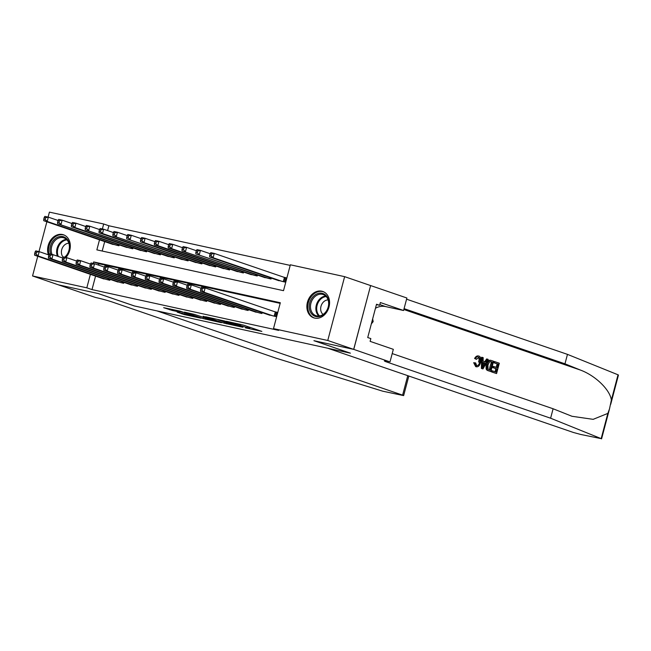 <?xml version="1.0" encoding="UTF-8"?>
<svg xmlns="http://www.w3.org/2000/svg" width="651" height="651" viewBox="0 0 651 651"><rect width="100%" height="100%" fill="white"/><g stroke="black" fill="none" stroke-linecap="round" stroke-linejoin="round"><path stroke-width="0.98" d="M245.427 327.86L261.848 331.408L243.539 325.126L226.263 321.26L248.617 328.063L249.707 328.543L245.427 327.86M48.402 254.793A13.94 11.01 108.9 0 1 50.697 240.138A13.94 11.01 108.9 0 1 62.512 234.515A13.94 11.01 108.9 0 1 63.481 234.791A13.94 11.01 108.9 0 1 65.889 257.479M321.773 291.184A13.94 11.01 108.9 0 1 322.741 291.453A13.94 11.01 108.9 0 1 328.836 307.614A13.94 11.01 108.9 0 1 314.669 318.103A13.94 11.01 108.9 0 1 313.701 317.826A13.94 11.01 108.9 0 1 307.606 301.673A13.94 11.01 108.9 0 1 321.773 291.184M177.178 312.138L184.355 314.596L201.045 318.201L180.018 311.121L163.661 307.671L172.246 310.446L179.774 312.041L175.453 310.429L183.623 312.423L196.586 316.964L177.178 312.138M353.745 349.392L314.132 340.733L350.409 353.176L327.73 348.22L573.376 432.467L580.635 434.445L601.174 438.636L550.608 418.211L386.84 362.037A12.507 0.7 14.8 0 1 384.424 360.955A12.507 0.7 14.8 0 1 389.265 361.663L353.745 349.392L370.614 285.561L353.68 349.375L313.92 340.685L350.197 353.127L134.497 305.978L98.22 293.536L58.46 284.845L32.55 275.959L37.75 256.274M353.68 349.375L327.762 340.489L273.493 328.625L280.329 302.748L93.663 261.946L93.264 263.46M95.567 276.105L92.003 289.597L278.677 330.399L273.493 328.625M92.003 289.597L86.819 287.823L32.55 275.959M224.188 323.181L242.921 327.274L224.603 320.992L205.537 316.744L224.188 323.181L224.473 322.09M221.47 322.709L203.079 318.567L184.428 312.13L194.34 314.376L204.137 317.566L209.362 318.665L203.193 316.272L221.511 322.554M267.537 314.449L275.755 316.532L276.895 312.22L274.478 311.691M253.703 311.422L261.93 313.513L262.166 312.602M239.877 308.403L248.104 310.486L248.34 309.583M226.052 305.376L234.27 307.467L234.515 306.564M212.226 302.357L220.445 304.448L220.689 303.537M198.392 299.33L206.619 301.421L206.855 300.518M184.567 296.311L192.794 298.402L193.03 297.491M170.741 293.292L178.968 295.375L179.204 294.472M156.915 290.265L165.134 292.356L165.378 291.453M143.09 287.246L151.309 289.337L151.553 288.426M129.256 284.218L137.483 286.31L137.719 285.407M115.43 281.199L123.657 283.291L123.893 282.379M280.166 303.358L98.838 263.72L98.48 265.087M110.068 279.36L109.832 280.264L101.605 278.18M290.2 265.405L108.872 225.767L107.594 230.584M104.689 241.602L102.191 251.034M276.651 279.938L284.869 282.029L286.009 277.717L283.592 277.188M271.288 278.099L271.044 279.01L262.825 276.919M257.454 275.08L257.218 275.983L248.991 273.9M243.629 272.053L243.393 272.964L235.166 270.873M229.803 269.034L229.567 269.945L221.34 267.854M215.977 266.015L215.733 266.918L207.514 264.827M202.152 262.988L201.908 263.899L193.689 261.808M188.318 259.969L188.082 260.872L179.855 258.789M174.492 256.942L174.256 257.853L166.029 255.762M160.667 253.923L160.423 254.826L152.204 252.743M146.841 250.904L146.597 251.807L138.378 249.715M133.007 247.876L132.771 248.788L124.544 246.696M119.182 244.857L118.946 245.761L110.719 243.677M370.541 285.545L344.631 276.659L327.762 340.489M38.987 251.595L46.864 221.771M48.101 217.092L49.419 212.128L103.688 223.993L102.378 228.957M108.872 225.767L103.688 223.993M99.505 239.828L96.853 249.87L283.519 290.671L290.354 264.794L344.631 276.659M90.391 274.331L86.819 287.823M98.838 263.72L93.663 261.946M239.658 326.509L223.822 320.959L218.02 319.763L230.096 324.011L239.658 326.509M209.467 319.568L217.637 321.561L210.11 319.047L204.886 317.957L209.467 319.568M154.832 241.619L154.377 243.344L155.76 243.645L156.216 241.92L154.832 241.619L155.483 240.561L158.942 241.318L168.658 244.646L168.202 246.371L169.585 246.672L170.041 244.947L168.658 244.646L169.309 243.58L172.767 244.337L182.483 247.673L182.028 249.39L183.411 249.691L183.867 247.966L182.483 247.665L183.143 246.607L186.593 247.364L196.309 250.692L195.861 252.409L197.245 252.71L197.701 250.985L196.317 250.684L196.968 249.626L200.427 250.383L210.143 253.719L209.687 255.436L211.07 255.737L211.526 254.012L210.143 253.711L210.794 252.653L214.252 253.41L213.113 257.723L209.655 256.966L278.994 280.744M285.952 277.944L214.252 253.41L211.526 254.012M282.453 281.501L213.113 257.723L211.07 255.737M209.655 256.966L209.687 255.436M145.718 276.122L145.263 277.847L146.646 278.148L147.102 276.423L145.718 276.122L146.369 275.064L149.828 275.821L159.544 279.157L159.088 280.874L160.471 281.175L160.927 279.45L159.544 279.149L160.195 278.091L163.653 278.84L173.369 282.176L172.914 283.893L174.297 284.194L174.753 282.469L173.369 282.168L174.02 281.11L177.479 281.867L187.195 285.195L186.739 286.912L188.123 287.221L188.578 285.496L187.195 285.187L187.854 284.129L191.304 284.886L201.021 288.222L200.573 289.939L201.956 290.24L202.412 288.515L201.029 288.214L201.68 287.156L205.138 287.913L203.999 292.226L273.339 316.004M201.956 290.24L203.999 292.226L200.541 291.469L269.88 315.247M202.412 288.515L205.138 287.913L276.838 312.447M200.573 289.939L200.541 291.469M317.045 293.821A12.06 9.529 108.9 0 1 328.674 300.868A12.06 9.529 108.9 0 1 321.049 316.028A12.06 9.529 108.9 0 1 309.428 308.981A12.06 9.529 108.9 0 1 317.045 293.821M321.423 315.385A11.173 8.821 -71.1 0 0 328.617 304.635A11.173 8.821 -71.1 0 0 323.189 294.537A11.173 8.821 -71.1 0 0 317.712 294.822A11.173 8.821 -71.1 0 0 310.519 305.571A11.173 8.821 -71.1 0 0 315.947 315.67A11.173 8.821 -71.1 0 0 321.423 315.385M328.12 299.908A7.95 6.282 -71.1 0 0 325.817 300.38A7.95 6.282 -71.1 0 0 320.829 307.028A7.95 6.282 -71.1 0 0 323.124 314.457M323.962 291.982A13.85 10.945 -71.1 0 0 323.547 291.827A13.85 10.945 -71.1 0 0 316.752 292.177A13.85 10.945 -71.1 0 0 307.825 305.506A13.85 10.945 -71.1 0 0 314.555 318.03A13.85 10.945 -71.1 0 0 314.978 318.16M371.339 323.881L373.161 321.627L372.665 318.868M372.03 321.244L373.161 321.627M50.648 254.142A12.06 9.529 108.9 0 1 57.784 237.151A12.06 9.529 108.9 0 1 68.908 242.318A12.06 9.529 108.9 0 1 64.994 257.275M64.644 257.202A11.173 8.821 -71.1 0 0 69.397 246.379A11.173 8.821 -71.1 0 0 63.928 237.867A11.173 8.821 -71.1 0 0 58.452 238.152A11.173 8.821 -71.1 0 0 52.064 254.451M68.851 243.238A7.95 6.282 -71.1 0 0 66.548 243.71A7.95 6.282 -71.1 0 0 61.674 249.854A7.95 6.282 -71.1 0 0 63.228 257.218M64.701 235.312A13.85 10.945 -71.1 0 0 64.278 235.157A13.85 10.945 -71.1 0 0 57.491 235.507A13.85 10.945 -71.1 0 0 49.15 254.598M494.768 361.655L499.309 363.217L496.575 373.568L492.189 372.063L492.506 370.867L496.013 372.071L496.859 368.889L493.588 367.766L493.906 366.57L497.169 367.693L498.121 364.112L494.451 362.851L494.768 361.655L494.142 361.525A23.281 18.391 -71.1 0 0 493.629 362.672L497.299 363.933A23.281 18.391 -71.1 0 0 496.103 367.327M493.906 366.57L492.799 366.334A23.281 18.391 -71.1 0 0 492.49 367.53L495.761 368.645A23.281 18.391 -71.1 0 0 495.208 371.794M492.506 370.867L491.684 370.688A23.281 18.391 -71.1 0 0 491.57 371.924L496.575 373.568M490.724 360.345C488.6 359.832 487.021 361.215 485.98 364.487L486.167 369.125L486.997 370.199L490.838 371.599L487.648 370.346L486.94 369.296L487.086 364.731C487.949 361.419 489.373 360.003 491.342 360.483L493.572 361.248L490.838 371.599M474.693 362.924L475.653 362.916L476.654 365.577C478.078 365.732 479.079 364.609 479.665 362.216C480.381 359.816 480.104 358.196 478.851 357.358L476.418 359.352L474.587 358.481C475.735 356.455 477.028 355.633 478.485 355.999L479.079 356.13C480.918 357.065 481.406 359.189 480.544 362.509C479.665 365.675 478.249 367.091 476.296 366.757L475.702 366.627L476.54 366.822L474.693 362.924L473.684 362.705L475.702 366.627M474.587 358.481L476.418 359.352M478.046 357.179C479.193 357.985 479.364 359.58 478.558 361.972L479.665 362.216M475.653 362.916L473.684 362.705M550.608 418.211L553.098 408.763L571.977 416.282L593.159 419.342L607.839 413.393L609.499 408.918L611.37 400.048C610.011 389.762 595.421 375.611 580.48 370.085L564.97 363.819L404.076 308.639M482.277 357.375L481.65 357.236L481.39 368.433L482.375 368.775L483.001 368.914L482.009 368.572L482.277 357.375L483.205 357.692L483.075 361.118L485.719 362.029L487.273 359.083L488.201 359.409L483.001 368.914M487.273 359.083L486.647 358.953L484.686 361.801M564.97 363.819L567.469 354.372L406.574 299.191M392.203 353.574L553.098 408.763M611.37 400.048L618.035 374.805L567.469 354.372M390.022 361.834L393.326 349.327L370.11 341.36L370.842 338.601L367.725 337.535L376.53 304.237L379.639 305.303L380.363 302.544L403.579 310.511L406.891 298.003L370.614 285.561M375.472 308.24A20.108 15.884 108.9 0 1 385.538 306.564L403.579 310.511M618.035 374.805L618.45 375.041L610.703 404.352M376.433 304.603L379.639 305.303M475.629 358.709C476.556 356.634 477.704 355.772 479.079 356.13M483.75 365.781L485.141 363.136L483.018 362.404L482.822 367.546L483.75 365.781L482.896 365.593M482.009 368.572L481.39 368.433M485.141 363.136L484.051 362.892L482.716 365.553M483.018 362.542L484.051 362.892M490.341 360.239L491.342 360.483M490.431 361.557L491.098 361.704L489.43 361.932L487.957 365.056L488.038 369.109L490.276 370.102L492.376 362.143L490.732 361.598M487.086 364.731L485.98 364.487M486.94 369.296L486.167 369.125M487.648 370.346L486.997 370.199M492.376 362.143L491.554 361.964A23.281 18.391 -71.1 0 0 489.462 369.825M490.366 361.549L491.554 361.964M494.451 362.851L493.629 362.672M498.121 364.112L497.299 363.933M493.588 367.766L492.49 367.53M496.859 368.889L495.761 368.645M492.189 372.063L491.57 371.924M58.395 284.829L98.008 293.495L134.285 305.937L156.964 310.893L402.611 395.141L407.754 375.668M408.82 376.026L403.644 395.605L382.698 391.178L276.13 358.213L112.363 302.048A12.507 0.7 -165.2 0 0 95.428 297.442L58.395 284.837M403.644 395.605L402.611 395.141M268.627 278.482L195.829 253.939L265.169 277.725M197.701 250.985L200.427 250.383L199.287 254.696L197.245 252.71M195.829 253.939L195.861 252.409M254.801 275.454L182.003 250.92L251.343 274.698M183.867 247.966L186.593 247.364L185.454 251.677L183.411 249.691M182.003 250.92L182.028 249.39M240.968 272.435L171.628 248.649L168.17 247.893L237.517 271.679M170.041 244.947L172.767 244.337L171.628 248.649L169.585 246.672M168.17 247.893L168.202 246.371M227.142 269.416L157.802 245.63L154.344 244.874L223.684 268.66M156.216 241.92L158.942 241.318L157.802 245.63L155.76 243.645M154.344 244.874L154.377 243.344M188.578 285.496L191.304 284.886L190.165 289.199L259.513 312.985M188.123 287.221L190.165 289.199L186.715 288.442L256.055 312.228M186.739 286.912L186.715 288.442M174.753 282.469L177.479 281.867L176.34 286.18L245.679 309.957M174.297 284.194L176.34 286.18L172.881 285.423L242.229 309.209M172.914 283.893L172.881 285.423M160.927 279.45L163.653 278.84L162.514 283.152L231.854 306.938M160.471 281.175L162.514 283.152L159.056 282.404L228.395 306.182M159.088 280.874L159.056 282.404M147.102 276.423L149.828 275.821L148.688 280.133L218.028 303.919M146.646 278.148L148.688 280.133L145.23 279.377L214.57 303.163M145.263 277.847L145.23 279.377M58.045 220.461L57.589 222.186L58.964 222.487L59.42 220.762L58.045 220.461L58.696 219.403L62.154 220.16L71.87 223.496L71.415 225.213L72.798 225.515L73.254 223.789L71.87 223.488L72.521 222.43L75.98 223.179L85.696 226.515L85.24 228.232L86.624 228.534L87.079 226.808L85.696 226.507L86.347 225.449L89.805 226.206L99.522 229.534L99.066 231.26L100.449 231.561L100.905 229.836L99.522 229.526L100.173 228.468L103.631 229.225L113.347 232.562L112.892 234.279L114.275 234.58L114.731 232.855L113.347 232.553L114.006 231.496L117.457 232.252L127.173 235.581L126.725 237.298L128.109 237.599L128.564 235.874L127.181 235.572L127.832 234.515L131.29 235.271L141.007 238.608L140.551 240.325L141.934 240.626L142.39 238.901L141.007 238.6L141.658 237.542L145.116 238.299L143.977 242.611L140.518 241.855L209.858 265.632M154.832 241.627L145.116 238.299L142.39 238.901M213.316 266.389L143.977 242.611L141.934 240.626M140.518 241.855L140.551 240.325M131.893 273.103L131.437 274.828L132.812 275.129L133.268 273.404L131.893 273.103L132.544 272.045L136.002 272.802L134.855 277.114L204.202 300.892M132.812 275.129L134.855 277.114L131.404 276.358L200.744 300.135M133.268 273.404L136.002 272.802L145.718 276.13M131.437 274.828L131.404 276.358M199.491 263.37L126.693 238.827L196.032 262.613M128.564 235.874L131.29 235.271L130.151 239.584L128.109 237.599M126.693 238.827L126.725 237.298M90.408 264.037L89.952 265.763L91.335 266.064L91.791 264.339L90.408 264.037L91.059 262.98L94.517 263.728L104.233 267.065L103.778 268.782L105.161 269.083L105.617 267.358L104.233 267.056L104.884 265.999L108.343 266.755L118.059 270.084L117.603 271.801L118.987 272.11L119.442 270.385L118.059 270.075L118.718 269.018L122.168 269.774L121.029 274.087L190.369 297.873M118.987 272.11L121.029 274.087L117.571 273.33L186.918 297.116M119.442 270.385L122.168 269.774L131.884 273.111M117.603 271.801L117.571 273.33M185.665 260.343L112.867 235.808L182.207 259.586M114.731 232.855L117.457 232.252L116.317 236.565L114.275 234.58M112.867 235.808L112.892 234.279M105.617 267.358L108.343 266.755L107.203 271.068L176.543 294.846M105.161 269.083L107.203 271.068L103.745 270.311L173.085 294.097M103.778 268.782L103.745 270.311M171.831 257.324L102.492 233.538L99.033 232.781L168.381 256.567M100.905 229.836L103.631 229.225L102.492 233.538L100.449 231.561M99.033 232.781L99.066 231.26M91.791 264.339L94.517 263.728L93.378 268.041L162.717 291.827M91.335 266.064L93.378 268.041L89.919 267.292L159.259 291.07M89.952 265.763L89.919 267.292M158.006 254.297L85.208 229.762L154.547 253.548M87.079 226.808L89.805 226.206L88.666 230.519L86.624 228.534M85.208 229.762L85.24 228.232M48.923 254.964L48.467 256.689L49.85 256.999L50.306 255.273L48.923 254.964L49.574 253.906L53.032 254.663L62.748 257.999L62.293 259.716L63.676 260.018L64.132 258.292L62.756 257.991L63.407 256.933L66.858 257.69L76.574 261.018L76.126 262.735L77.51 263.037L77.965 261.311L76.582 261.01L77.233 259.952L80.691 260.709L79.552 265.022L148.892 288.808M77.51 263.037L79.552 265.022L76.094 264.265L145.433 288.051M77.965 261.311L80.691 260.709L90.408 264.046M76.126 262.735L76.094 264.265M144.18 251.278L74.841 227.492L71.382 226.743L140.722 250.521M73.254 223.789L75.98 223.179L74.841 227.492L72.798 225.515M71.382 226.743L71.415 225.213M64.132 258.292L66.858 257.69L65.718 262.003L135.066 285.781M63.676 260.018L65.718 262.003L62.268 261.246L131.608 285.024M62.293 259.716L62.268 261.246M130.355 248.259L57.557 223.716L126.896 247.502M59.42 220.762L62.154 220.16L61.007 224.473L58.964 222.487M57.557 223.716L57.589 222.186M50.306 255.273L53.032 254.663L51.893 258.976L121.232 282.762M49.85 256.999L51.893 258.976L48.434 258.219L117.782 282.005M48.467 256.689L48.434 258.219M44.211 217.442L43.755 219.167L45.139 219.468L45.594 217.743L44.211 217.442L44.87 216.384L48.32 217.141L47.181 221.454L43.723 220.697L113.071 244.475M58.037 220.469L48.32 217.141L45.594 217.743M116.521 245.232L47.181 221.454L45.139 219.468M43.723 220.697L43.755 219.167M35.097 251.945L34.641 253.67L36.025 253.971L36.48 252.246L35.097 251.945L35.748 250.887L39.206 251.644L38.067 255.957L107.407 279.735M36.025 253.971L38.067 255.957L34.609 255.2L103.948 278.986M36.48 252.246L39.206 251.644L48.923 254.972M34.641 253.67L34.609 255.2M248.91 326.973L248.617 328.063M247.38 326.444L247.095 327.543M239.348 324.084L239.161 324.816M237.778 323.742L237.631 324.296M226.808 322.888L226.564 323.824M205.708 318.274L205.456 319.21M203.389 317.387L203.079 318.567M172.499 309.477L172.246 310.446M170.098 308.948L169.87 309.803M184.575 313.758L184.355 314.596M182.166 313.229L181.979 313.953M284.91 277.627L283.803 281.802M284.422 277.472L283.307 281.688M274.193 316.191L275.308 311.975M274.689 316.305L275.796 312.13M318.835 316.028A11.173 8.821 108.9 0 1 316.191 305.628A11.173 8.821 108.9 0 1 323.116 296.677A11.173 8.821 108.9 0 1 325.695 296.034M326.224 296.563A10.807 8.536 -71.1 0 0 323.685 297.19A10.807 8.536 -71.1 0 0 316.988 305.872A10.807 8.536 -71.1 0 0 319.584 315.93M57.402 256.16A11.173 8.821 108.9 0 1 63.855 240.007A11.173 8.821 108.9 0 1 66.435 239.365M66.963 239.893A10.807 8.536 -71.1 0 0 64.425 240.52A10.807 8.536 -71.1 0 0 58.33 256.478M580.48 370.085L403.848 309.502M387.06 361.215L386.84 362.037M601.174 438.636L607.839 413.393M379.818 304.603L385.538 306.564M488.706 370.867L488.087 370.736M270.255 277.749L269.978 278.774M269.766 277.578L269.481 278.669M256.421 274.722L256.152 275.755M255.941 274.559L255.656 275.642M242.595 271.703L242.327 272.728M242.115 271.54L241.822 272.623M228.77 268.684L228.501 269.709M228.281 268.513L227.996 269.595M260.367 313.172L260.652 312.081M260.864 313.277L261.132 312.252M246.534 310.145L246.827 309.062M247.038 310.258L247.307 309.225M232.708 307.126L232.993 306.043M233.204 307.231L233.481 306.206M218.882 304.107L219.167 303.016M219.379 304.212L219.656 303.187M214.944 265.657L214.667 266.682M214.456 265.494L214.171 266.576M205.057 301.079L205.342 299.997M205.553 301.193L205.822 300.16M201.118 262.638L200.842 263.663M200.63 262.467L200.345 263.557M191.231 298.06L191.516 296.97M191.728 298.166L191.996 297.141M187.285 259.611L187.016 260.644M186.804 259.448L186.52 260.53M177.398 295.033L177.69 293.951M177.902 295.147L178.171 294.114M173.459 256.592L173.19 257.617M172.979 256.421L172.686 257.511M163.572 292.014L163.857 290.932M164.068 292.12L164.345 291.095M159.633 253.565L159.357 254.598M159.145 253.402L158.86 254.484M149.746 288.995L150.031 287.905M150.243 289.101L150.519 288.076M145.808 250.545L145.531 251.571M145.319 250.383L145.035 251.465M135.921 285.968L136.205 284.886M136.417 286.082L136.686 285.048M131.974 247.526L131.705 248.552M131.494 247.356L131.209 248.446M122.087 282.949L122.38 281.859M122.591 283.055L122.86 282.029M118.148 244.499L117.88 245.533M117.668 244.337L117.383 245.419M108.261 279.922L108.546 278.84M108.766 280.036L109.034 279.002M250.017 327.355L249.707 328.543M240.496 324.336L240.243 325.305M601.581 438.872L609.328 409.569"/></g></svg>
